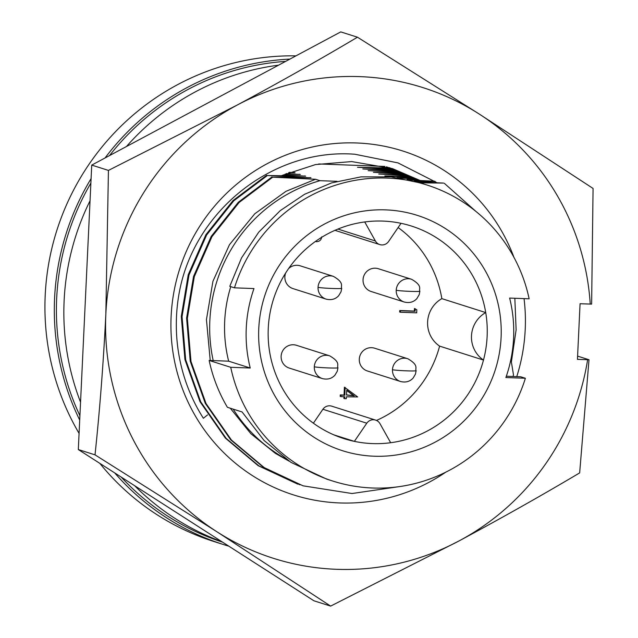 <?xml version="1.0" encoding="UTF-8"?>
<svg xmlns="http://www.w3.org/2000/svg" width="638" height="638" viewBox="0 0 638 638"><rect width="100%" height="100%" fill="white"/><g stroke="black" fill="none" stroke-linecap="round" stroke-linejoin="round"><path stroke-width="0.96" d="M108.436 170.41L105.852 313.936A246.938 242.153 -72.4 0 1 237.073 105.118A246.938 242.153 -72.4 0 1 359.784 76.624A246.938 242.153 -72.4 0 1 479.385 114.138L357.463 37.203C319.51 59.757 279.38 82.39 237.073 105.118L108.436 170.41L91.728 165.098L340.756 31.9L357.463 37.203M420.099 180.49L392.522 168.639L351.713 161.573L315.531 164.572L281.749 175.578M391.676 168.368L419.31 180.45M389.005 167.571L413.998 178.768M414.788 178.807L389.85 167.818M386.325 166.813L408.687 177.077M409.476 177.117L387.178 167.044M437.038 182.755L398 162.897L354.848 154.237C275.353 148.08 198.043 207.494 180.426 286.765A174.254 170.872 107.6 0 0 203.386 418.273L207.565 414.883M513.989 257.441A180.426 176.925 107.6 0 0 356.658 142.976A180.426 176.925 107.6 0 0 171.12 316.368A180.426 176.925 107.6 0 0 339.679 502.943A180.426 176.925 107.6 0 0 445.81 472.144M330.636 606.1L459.264 540.809A246.938 242.153 -72.4 0 1 216.952 531.789A246.938 242.153 -72.4 0 1 105.852 313.936C103.46 362.352 99.847 409.325 95.022 454.854L216.952 531.789L330.636 606.1L313.928 600.797L78.314 449.551L91.728 165.098M587.622 359.736A246.938 242.153 -72.4 0 1 459.264 540.809C501.572 518.08 541.702 495.447 579.655 472.902L589.002 359.744L577.446 359.361L580.07 303.736L591.625 304.119L593.069 188.449L479.385 114.138A246.938 242.153 -72.4 0 1 590.246 304.111M95.022 454.854L78.314 449.551M589.002 359.744L577.597 356.124M516.756 376.627A180.426 176.925 107.6 0 0 524.045 298.616M230.725 367.297L209.152 360.446A155.329 152.322 107.6 0 0 227.399 407.291L242.089 411.957L264.06 440.475L290.944 462.359L326.704 479.122L332.908 481.092A155.329 152.322 107.6 0 0 372.624 488.006A155.329 152.322 107.6 0 0 525.385 378.262L505.878 377.536A136.213 133.573 107.6 0 0 509.626 298.074L529.133 298.799A155.329 152.322 107.6 0 0 426.942 185.004A155.329 152.322 107.6 0 0 234.473 287.834L253.98 288.559A136.213 133.573 -72.4 0 0 250.232 368.022L230.725 367.297A155.329 152.322 107.6 0 0 332.908 481.092M376.484 420.442A111.522 109.361 107.6 0 0 439.606 346.123L483.484 360.063A27.881 27.338 -72.4 0 1 485.725 312.572A111.522 109.361 107.6 0 0 411.454 226.051A111.522 109.361 107.6 0 0 401.023 223.308A111.522 109.361 107.6 0 0 364.721 221.952A111.522 109.361 107.6 0 0 268.263 328.267A111.522 109.361 107.6 0 0 343.938 438.625A111.522 109.361 107.6 0 0 354.369 441.368A111.522 109.361 107.6 0 0 390.671 442.724A111.522 109.361 107.6 0 0 483.484 360.063A111.522 109.361 107.6 0 0 487.129 336.417A111.522 109.361 107.6 0 0 485.725 312.572L441.839 298.64A111.522 109.361 107.6 0 0 398.12 227.543M258.773 328.538A123.469 121.076 -72.4 0 1 385.735 209.878A123.469 121.076 -72.4 0 1 501.085 337.558A123.469 121.076 -72.4 0 1 374.123 456.218A123.469 121.076 -72.4 0 1 258.773 328.538M326.162 299.142C331.266 300.354 335.436 299.222 338.666 295.729L341.019 291.789L341.713 288.312A11.947 0.614 -177.3 0 1 330.883 288.416A11.947 0.614 -177.3 0 1 318.051 287.315A11.947 11.715 -72.4 0 0 326.162 299.142L292.986 288.599A11.947 11.715 -72.4 0 1 285.672 272.984M400.576 381.516L367.4 370.981A11.947 11.715 -72.4 0 1 359.298 359.154A11.947 11.715 -72.4 0 1 374.634 348.204L407.81 358.739A11.947 11.715 -72.4 0 0 392.474 369.689A11.947 11.715 -72.4 0 0 400.576 381.516C405.68 382.736 409.851 381.596 413.089 378.111L415.442 374.163L416.128 370.686A11.947 0.614 -177.3 0 1 405.297 370.79A11.947 0.614 -177.3 0 1 392.474 369.689M404.325 302.045L371.149 291.51A11.947 11.715 -72.4 0 1 363.046 279.691A11.947 11.715 -72.4 0 1 378.382 268.734L411.558 279.277A11.947 11.715 -72.4 0 0 396.214 290.226A11.947 11.715 -72.4 0 0 404.325 302.045C409.429 303.265 413.599 302.133 416.837 298.64L419.19 294.7L419.876 291.223A11.947 0.614 -177.3 0 1 409.046 291.327A11.947 0.614 -177.3 0 1 396.214 290.226M322.413 378.605L289.237 368.07A11.947 11.715 -72.4 0 1 281.127 356.243A11.947 11.715 -72.4 0 1 296.471 345.294L329.647 355.829A11.947 11.715 -72.4 0 0 314.303 366.778A11.947 11.715 -72.4 0 0 322.413 378.605C327.517 379.825 331.688 378.685 334.918 375.2L337.271 371.252L337.965 367.775A11.947 0.614 -177.3 0 1 327.135 367.879A11.947 0.614 -177.3 0 1 314.303 366.778M375.615 420.107L331.728 406.167A7.967 7.808 107.6 0 0 322.9 409.269L366.786 423.209A7.967 7.808 -72.4 0 1 380.009 423.704L390.671 442.724M295.96 55.857A248.932 244.107 107.6 0 0 78.633 180.865A248.932 244.107 107.6 0 0 79.08 433.385M99.807 463.34A248.932 244.107 107.6 0 0 214.137 541.574L223.507 544.549A248.932 244.107 -72.4 0 1 114.688 472.894M228.851 546.184A248.932 244.107 -72.4 0 1 223.507 544.549M79.71 420.091A248.932 244.107 -72.4 0 1 91.098 178.608M105.055 157.977A248.932 244.107 -72.4 0 1 289.915 59.095M318.721 163.958L384.85 166.422M288.679 172.611L295.043 172.77L289.445 172.308M285.122 174.086L300.354 174.453L286.271 173.6M337.008 181.32L319.973 180.69L315.515 179.27L272.705 177.197L310.977 177.827L267.394 175.514L305.666 176.144L283.28 174.884M416.478 181.75L443.577 183.09L420.083 182.827M435.307 181.575L414.221 181.128M409.7 179.996L434.789 181.224M417.834 179.637L407.036 179.398M400.305 178.114L416.439 178.887M412.523 177.954L396.94 177.595M407.211 176.263L384.842 175.96L411.135 177.197M404.125 174.629L378.757 174.03L405.824 175.514M400.855 172.978L373.445 172.34L402.785 173.943M397.354 171.335L368.134 170.657L399.555 172.356M393.59 169.676L362.823 168.966L396.086 170.761M389.507 168.017L357.511 167.284L392.338 169.15M285.625 61.392A246.938 242.153 107.6 0 0 109.537 155.576M90.883 183.074A246.938 242.153 107.6 0 0 79.909 415.713M121.196 477.072A246.938 242.153 107.6 0 0 222.598 542.172M319.973 180.69A151.35 148.415 107.6 0 0 213.204 360.598L228.659 361.172A136.213 133.573 -72.4 0 1 230.773 286.653M221.888 541.71A246.938 242.153 -72.4 0 1 134.618 485.693M80.547 402.187A246.938 242.153 -72.4 0 1 90.054 200.763M126.42 146.549A246.938 242.153 -72.4 0 1 278.543 65.18M285.625 458.802A151.35 148.415 -72.4 0 1 233.157 409.118M315.515 179.27L285.983 191.32L254.801 213.762L229.457 244.697L212.933 281.294L206.441 319.59L210.229 360.486M230.278 408.208L250.822 433.665L275.417 453.387L289.014 461.107M310.204 177.587L309.486 177.795M228.659 361.172L250.232 368.022M213.204 360.598L209.152 360.446M267.394 175.514L233.787 200.795L206.648 234.959L189.007 274.954L182.045 316.663L185.682 359.792L200.715 401.86L226.147 438.37L258.908 465.923L300.019 484.84M511.389 361.913L516.126 329.846L514.834 298.273M475.836 211.345L444.343 183.329M272.705 177.197L239.098 202.485L211.96 236.642L194.311 276.645L187.357 318.346L190.993 361.475L206.026 403.543L231.458 440.053L264.22 467.606L303.05 485.821L263.462 467.367L230.701 439.813L205.269 403.304L190.236 361.236L186.599 318.107L193.553 276.406L211.202 236.403L238.341 202.246L271.947 176.957M512.992 376.484L513.486 374.961L510.942 359.218M303.05 485.821L352.016 493.525L400.959 486.379M234.473 287.834L229.776 286.334L241.563 257.856L258.749 232.128L280.249 210.628L304.589 194.279L331.513 182.923L360.941 176.878L391.277 176.893L420.737 183.026L426.942 185.004M266.636 175.275L233.029 200.555L205.891 234.72L188.242 274.715L181.288 316.416L184.924 359.545L199.957 401.621L225.389 438.123L258.151 465.676L297.739 484.13M506.333 376.229L520.68 376.771L525.385 378.262M364.721 221.952L375.383 240.973L337.917 229.074M401.023 223.308L388.606 241.467A7.967 7.808 -72.4 0 1 375.383 240.973M366.786 423.209L354.369 441.368L333.841 434.853M304.892 175.897L304.174 176.104M288.607 268.574A11.947 11.715 -72.4 0 1 300.219 265.831L333.395 276.366A11.947 11.715 -72.4 0 0 318.051 287.315M379.785 244.577L335.899 230.637A7.967 7.808 -72.4 0 1 335.03 230.302M313.386 423.193L322.9 409.269M439.606 346.123A27.881 27.338 -72.4 0 1 441.839 298.64M340.955 396.621L340.214 396.381L340.285 394.898L344.041 395.042L344.408 387.186L357.671 396.94L346.386 396.82L346.29 398.734L344.624 398.67L344.711 396.764L340.955 396.621L341.027 395.137L340.285 394.898M344.624 398.67L343.882 398.431L343.962 396.732M400.401 312.237L399.659 311.998L399.731 310.515L414.341 311.057L414.461 308.513L416.829 309.781L416.686 312.843L400.401 312.237L400.473 310.754L399.731 310.515M321.696 236.85C321.329 239.896 319.638 241.499 316.615 241.674L315.403 241.483M317.373 240.103L319.279 238.835M344.041 395.042L344.783 395.273L345.15 387.425M341.027 395.137L344.783 395.273M414.341 311.057L415.083 311.296L415.21 308.744M400.473 310.754L415.083 311.296M346.498 395.026L354.257 395.855L346.729 390.161L346.498 395.026M299.581 174.214L298.863 174.421M294.27 172.523L293.552 172.731M346.713 390.48L353.516 395.624L346.506 394.874M353.516 395.624L354.257 395.855M341.713 288.312C340.341 286.087 344.983 283.041 333.395 276.366M416.128 370.686C414.764 368.461 419.405 365.414 407.81 358.739M419.876 291.223C418.512 288.998 423.154 285.952 411.558 279.277M337.965 367.775C336.593 365.55 341.234 362.504 329.647 355.829"/></g></svg>
